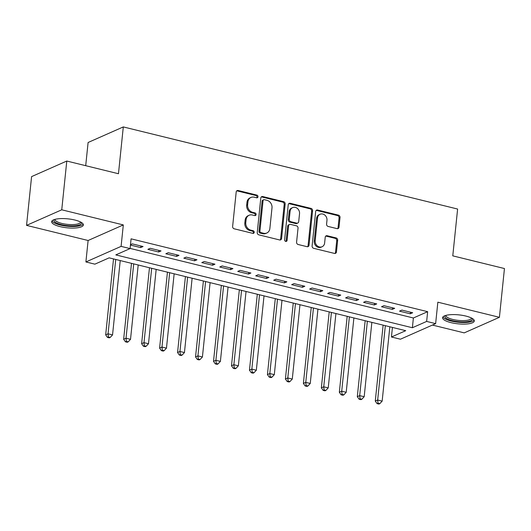 <?xml version="1.0" encoding="UTF-8"?>
<svg xmlns="http://www.w3.org/2000/svg" width="531" height="531" viewBox="0 0 531 531"><rect width="100%" height="100%" fill="white"/><g stroke="black" fill="none" stroke-linecap="round" stroke-linejoin="round"><path stroke-width="0.8" d="M258 196.749A1.407 1.208 66.1 0 0 256.898 195.109L238.153 190.503A2.005 1.726 66.1 0 0 236.195 191.983L232.631 226.445A2.005 1.726 66.1 0 0 234.198 228.795L252.942 233.394A1.407 1.208 66.1 0 0 253.221 230.72L250.791 230.122A6.418 5.522 66.1 0 1 245.78 222.608L246.079 219.734A6.418 5.522 66.1 0 1 249.125 215.254A6.418 5.522 66.1 0 1 252.358 214.995L254.78 215.593A1.407 1.208 66.1 0 0 255.059 212.911L252.637 212.314A6.418 5.522 66.1 0 1 247.619 204.8L247.917 201.933A6.418 5.522 66.1 0 1 250.964 197.446A6.418 5.522 66.1 0 1 254.196 197.193L256.626 197.784A1.407 1.208 66.1 0 0 258 196.749M256.798 197.817A1.407 1.208 66.1 0 0 255.949 195.527L237.204 190.921A2.005 1.726 66.1 0 0 236.707 190.881M253.121 233.428A1.407 1.208 66.1 0 0 252.271 231.138L249.842 230.54L250.791 230.122M254.96 215.619A1.407 1.208 66.1 0 0 254.11 213.329L251.681 212.739L252.637 212.314M465.866 316.064A15.937 4.494 -174.1 0 0 442.588 317.711A15.937 4.494 -174.1 0 0 451.025 322.636A15.937 4.494 -174.1 0 0 474.302 320.989A15.937 4.494 -174.1 0 0 465.866 316.064M74.937 220.046A15.937 4.494 -174.1 0 0 51.66 221.692A15.937 4.494 -174.1 0 0 60.096 226.611A15.937 4.494 -174.1 0 0 83.374 224.965A15.937 4.494 -174.1 0 0 74.937 220.046M337.059 228.635A2.005 1.726 66.1 0 0 339.017 227.155L340.019 217.484A2.005 1.726 66.1 0 0 338.453 215.141L317.631 210.024A2.005 1.726 66.1 0 0 315.673 211.504L312.109 245.966A2.005 1.726 66.1 0 0 313.675 248.316L334.497 253.426A2.005 1.726 66.1 0 0 336.455 251.946L337.663 240.271A2.005 1.726 66.1 0 0 336.096 237.921L327.189 235.731A2.005 1.726 66.1 0 0 325.224 237.211L324.627 243.006A5.363 4.62 66.1 0 1 322.078 246.756A5.363 4.62 66.1 0 1 317.213 245.813A5.363 4.62 66.1 0 1 315.188 240.689L317.531 218.002A5.363 4.62 66.1 0 1 320.08 214.252A5.363 4.62 66.1 0 1 324.952 215.194A5.363 4.62 66.1 0 1 326.97 220.319L326.585 224.102A2.005 1.726 66.1 0 0 328.145 226.445L337.059 228.635M426.645 321.428L435.632 323.638L400.434 339.209L391.447 336.999L405.717 330.687L109.147 257.847L94.883 264.159L85.896 261.949L121.095 246.377L130.082 248.588L115.811 254.9L412.375 327.74L426.645 321.428L427.654 311.677L131.084 238.831L130.082 248.588M66.787 161.039L61.749 209.805L26.55 225.376L31.588 176.611L66.787 161.039L118.466 173.737L123.298 126.922L457.616 209.041L452.777 255.849L504.45 268.54L499.412 317.306L437.849 302.185L435.632 323.638M26.55 225.376L88.113 240.497L123.311 224.925L61.749 209.805M123.311 224.925L121.095 246.377M285.154 204.01A2.005 1.726 66.1 0 0 283.587 201.661L262.765 196.55A2.005 1.726 66.1 0 0 260.801 198.03L257.243 232.492A2.005 1.726 66.1 0 0 258.809 234.835L279.625 239.952A2.005 1.726 66.1 0 0 281.589 238.472L285.154 204.01L284.198 204.428A2.005 1.726 66.1 0 0 282.631 202.085L261.816 196.968A2.005 1.726 66.1 0 0 261.318 196.921M290.198 203.287L311.02 208.398A2.005 1.726 66.1 0 1 312.586 210.747L309.022 245.209A2.005 1.726 66.1 0 1 307.064 246.689L298.15 244.499A2.005 1.726 66.1 0 1 296.583 242.156L298.03 228.177A2.005 1.726 66.1 0 0 296.464 225.828L290.55 224.381A2.005 1.726 66.1 0 0 288.592 225.861L287.085 240.41A1.407 1.208 66.1 0 1 284.616 239.8L288.24 204.767A2.005 1.726 66.1 0 1 290.198 203.287L289.249 203.705L310.064 208.822L311.02 208.398M432.407 325.065L464.213 332.877L499.412 317.306M130.447 245.056L140.682 247.572L143.065 246.523L132.279 243.868L130.487 244.665M161.039 250.937L150.253 248.289L147.877 249.338L158.656 251.986L161.039 250.937M179.007 255.351L168.227 252.703L165.845 253.752L176.631 256.4L179.007 255.351M196.981 259.765L186.202 257.117L183.819 258.166L194.605 260.814L196.981 259.765M214.955 264.179L204.176 261.531L201.793 262.586L212.579 265.234L214.955 264.179M232.93 268.593L222.144 265.945L219.768 267L230.554 269.648L232.93 268.593M250.904 273.007L240.118 270.359L237.742 271.414L248.528 274.062L250.904 273.007M268.878 277.421L258.093 274.773L255.716 275.828L266.502 278.476L268.878 277.421M286.853 281.842L276.067 279.187L273.691 280.242L284.477 282.89L286.853 281.842M304.827 286.255L294.041 283.607L291.665 284.656L302.451 287.304L304.827 286.255M322.802 290.669L312.016 288.021L309.639 289.07L320.419 291.718L322.802 290.669M340.776 295.083L329.99 292.435L327.614 293.484L338.393 296.132L340.776 295.083M358.75 299.497L347.964 296.849L345.588 297.904L356.367 300.553L358.75 299.497M376.725 303.911L365.939 301.263L363.556 302.318L374.342 304.967L376.725 303.911M394.692 308.325L383.913 305.677L381.53 306.732L392.316 309.381L394.692 308.325M130.095 248.408L413.383 317.989L427.654 311.677M399.504 311.146L410.29 313.794L412.667 312.739L401.887 310.091L399.504 311.146M123.298 126.922L88.1 142.494L85.703 165.685M392.436 327.428L391.447 336.999M88.113 240.497L85.896 261.949M413.383 317.989L412.375 327.74M140.682 247.572L140.848 245.979M158.656 251.986L158.822 250.393M176.631 256.4L176.796 254.807M194.605 260.814L194.771 259.221M212.579 265.234L212.745 263.635M230.554 269.648L230.72 268.049M248.528 274.062L248.694 272.463M266.502 278.476L266.668 276.883M284.477 282.89L284.643 281.297M302.451 287.304L302.61 285.711M320.419 291.718L320.585 290.125M338.393 296.132L338.559 294.539M356.367 300.553L356.533 298.953M374.342 304.967L374.508 303.367M392.316 309.381L392.482 307.781M410.29 313.794L410.456 312.201M250.964 197.446L250.015 197.871A6.418 5.522 66.1 0 0 246.968 202.351L247.917 201.933M251.681 212.739A6.418 5.522 66.1 0 1 246.669 205.225L246.968 202.351M249.125 215.254L248.176 215.672A6.418 5.522 66.1 0 0 245.13 220.159L246.079 219.734M249.842 230.54A6.418 5.522 66.1 0 1 244.831 223.027L245.13 220.159M280.122 239.999A2.005 1.726 66.1 0 0 280.64 238.89L284.198 204.428M264.431 199.702A1.407 1.208 66.1 0 0 263.057 200.745L259.931 230.992A1.407 1.208 66.1 0 0 261.026 232.631L263.582 233.262A6.418 5.522 66.1 0 0 266.814 233.003A6.418 5.522 66.1 0 0 269.861 228.522L271.998 207.847A6.418 5.522 66.1 0 0 266.987 200.333L264.431 199.702M263.721 199.762L262.772 200.18A1.407 1.208 66.1 0 0 262.102 201.163L263.057 200.745M266.814 233.003L265.865 233.428A6.418 5.522 66.1 0 1 262.633 233.68L260.077 233.056A1.407 1.208 66.1 0 1 258.982 231.41L262.102 201.163M307.555 246.736A2.005 1.726 66.1 0 0 308.073 245.627L311.631 211.165A2.005 1.726 66.1 0 0 310.064 208.822M289.541 224.46L288.592 224.879A2.005 1.726 66.1 0 0 287.643 226.279L286.136 240.828L287.085 240.41M285.89 241.472A1.407 1.208 66.1 0 0 286.136 240.828M299.53 213.674A5.363 4.62 66.1 0 0 297.506 208.55A5.363 4.62 66.1 0 0 292.641 207.608A5.363 4.62 66.1 0 0 290.092 211.358L289.262 219.349A2.005 1.726 66.1 0 0 290.829 221.699L296.743 223.146A2.005 1.726 66.1 0 0 298.701 221.666L299.53 213.674M292.641 207.608L291.685 208.033A5.363 4.62 66.1 0 0 289.136 211.776L290.092 211.358M297.752 223.066L296.796 223.491A2.005 1.726 66.1 0 1 295.787 223.571L289.88 222.117A2.005 1.726 66.1 0 1 288.313 219.768L289.136 211.776M289.249 203.705A2.005 1.726 66.1 0 0 288.751 203.665M320.08 214.252L319.131 214.67A5.363 4.62 66.1 0 0 316.582 218.42L317.531 218.002M322.078 246.756L321.129 247.174A5.363 4.62 66.1 0 1 316.264 246.231A5.363 4.62 66.1 0 1 314.239 241.107L316.582 218.42M334.995 253.473A2.005 1.726 66.1 0 0 335.506 252.364L336.714 240.689A2.005 1.726 66.1 0 0 335.147 238.339L326.24 236.156A2.005 1.726 66.1 0 0 325.742 236.109M337.557 228.682A2.005 1.726 66.1 0 0 338.068 227.573L339.07 217.909A2.005 1.726 66.1 0 0 337.504 215.559L316.682 210.449A2.005 1.726 66.1 0 0 316.184 210.402M113.521 258.916L105.676 334.862L108.052 333.807L112.545 334.915L120.232 260.568M115.738 259.46L108.052 333.807L108.424 336.993L107.474 337.411L109.273 337.855L110.222 337.431L108.424 336.993M112.545 334.915L110.222 337.431M107.474 337.411L105.676 334.862M81.17 222.33A13.793 3.883 5.9 0 1 75.82 225.688A13.793 3.883 5.9 0 1 61.257 224.606A13.793 3.883 5.9 0 1 54.354 219.555M55.098 219.343A12.771 3.598 -174.1 0 0 55.071 219.482A12.771 3.598 -174.1 0 0 61.835 223.425A12.771 3.598 -174.1 0 0 80.48 222.104A12.771 3.598 -174.1 0 0 80.486 221.965M52.045 220.856A15.837 4.46 -174.1 0 0 60.302 225.031A15.837 4.46 -174.1 0 0 83.161 224.075M472.099 318.348A13.793 3.883 5.9 0 1 472.325 318.952A13.793 3.883 5.9 0 1 459.109 321.74A13.793 3.883 5.9 0 1 444.892 316.629A13.793 3.883 5.9 0 1 445.29 315.58M446.027 315.361A12.771 3.598 -174.1 0 0 446 315.5A12.771 3.598 -174.1 0 0 446.007 315.739A12.771 3.598 -174.1 0 0 458.757 320.432A12.771 3.598 -174.1 0 0 471.415 318.129A12.771 3.598 -174.1 0 0 471.415 317.983M442.98 316.881A15.837 4.46 -174.1 0 0 458.147 322.224A15.837 4.46 -174.1 0 0 474.09 320.093M131.496 263.336L123.65 339.276L126.026 338.227L130.52 339.329L138.199 264.982M133.712 263.874L126.026 338.227L126.398 341.406L125.449 341.825L127.248 342.269L128.197 341.851L126.398 341.406M130.52 339.329L128.197 341.851M125.449 341.825L123.65 339.276M149.47 267.75L141.624 343.69L144.001 342.641L148.494 343.743L156.174 269.396M151.68 268.294L144.001 342.641L144.372 345.82L143.423 346.245L145.215 346.683L146.171 346.265L144.372 345.82M148.494 343.743L146.171 346.265M143.423 346.245L141.624 343.69M167.444 272.164L159.599 348.104L161.975 347.055L166.469 348.157L174.148 273.81M169.654 272.708L161.975 347.055L162.347 350.234L161.397 350.659L163.19 351.097L164.145 350.679L162.347 350.234M166.469 348.157L164.145 350.679M161.397 350.659L159.599 348.104M185.419 276.578L177.566 352.518L179.949 351.469L184.443 352.571L192.122 278.224M187.629 277.122L179.949 351.469L180.321 354.648L179.372 355.073L181.164 355.511L182.12 355.093L180.321 354.648M184.443 352.571L182.12 355.093M179.372 355.073L177.566 352.518M203.393 280.992L195.541 356.938L197.924 355.883L202.417 356.985L210.097 282.638M205.603 281.536L197.924 355.883L198.295 359.069L197.34 359.487L199.138 359.925L200.094 359.507L198.295 359.069M202.417 356.985L200.094 359.507M197.34 359.487L195.541 356.938M221.367 285.406L213.515 361.352L215.898 360.297L220.392 361.399L228.071 287.052M223.578 285.95L215.898 360.297L216.27 363.483L215.314 363.901L217.113 364.346L218.062 363.921L216.27 363.483M220.392 361.399L218.062 363.921M215.314 363.901L213.515 361.352M239.342 289.82L231.489 365.766L233.866 364.711L238.359 365.819L246.045 291.473M241.552 290.364L233.866 364.711L234.244 367.897L233.288 368.315L235.087 368.76L236.036 368.335L234.244 367.897M238.359 365.819L236.036 368.335M233.288 368.315L231.489 365.766M257.309 294.234L249.464 370.18L251.84 369.125L256.334 370.233L264.02 295.886M259.526 294.778L251.84 369.125L252.218 372.311L251.263 372.729L253.061 373.174L254.01 372.749L252.218 372.311M256.334 370.233L254.01 372.749M251.263 372.729L249.464 370.18M275.284 298.654L267.438 374.594L269.814 373.545L274.308 374.647L281.994 300.3M277.501 299.199L269.814 373.545L270.186 376.725L269.237 377.143L271.036 377.587L271.985 377.169L270.186 376.725M274.308 374.647L271.985 377.169M269.237 377.143L267.438 374.594M293.258 303.068L285.412 379.008L287.789 377.959L292.282 379.061L299.969 304.714M295.475 303.613L287.789 377.959L288.16 381.139L287.211 381.563L289.01 382.001L289.959 381.583L288.16 381.139M292.282 379.061L289.959 381.583M287.211 381.563L285.412 379.008M311.232 307.482L303.387 383.422L305.763 382.373L310.257 383.475L317.943 309.128M313.449 308.026L305.763 382.373L306.135 385.552L305.186 385.977L306.984 386.415L307.934 385.997L306.135 385.552M310.257 383.475L307.934 385.997M305.186 385.977L303.387 383.422M329.207 311.896L321.361 387.836L323.737 386.787L328.231 387.889L335.917 313.542M331.424 312.44L323.737 386.787L324.109 389.966L323.16 390.391L324.959 390.829L325.908 390.411L324.109 389.966M328.231 387.889L325.908 390.411M323.16 390.391L321.361 387.836M347.181 316.31L339.336 392.256L341.712 391.201L346.205 392.303L353.885 317.956M349.391 316.854L341.712 391.201L342.083 394.387L341.134 394.805L342.933 395.243L343.882 394.825L342.083 394.387M346.205 392.303L343.882 394.825M341.134 394.805L339.336 392.256M365.155 320.724L357.31 396.67L359.686 395.615L364.18 396.723L371.859 322.37M367.366 321.268L359.686 395.615L360.058 398.801L359.109 399.219L360.901 399.664L361.857 399.239L360.058 398.801M364.18 396.723L361.857 399.239M359.109 399.219L357.31 396.67M383.13 325.138L375.278 401.084L377.66 400.029L382.154 401.137L389.834 326.791M385.34 325.682L377.66 400.029L378.032 403.215L377.083 403.633L378.875 404.078L379.831 403.653L378.032 403.215M382.154 401.137L379.831 403.653M377.083 403.633L375.278 401.084M255.949 195.527L256.898 195.109M252.271 231.138L253.221 230.72M254.11 213.329L255.059 212.911M246.669 205.225L247.619 204.8M244.831 223.027L245.78 222.608M237.204 190.921L238.153 190.503M280.64 238.89L281.589 238.472M261.816 196.968L262.765 196.55M282.631 202.085L283.587 201.661M258.982 231.41L259.931 230.992M260.077 233.056L261.026 232.631M262.633 233.68L263.582 233.262M311.631 211.165L312.586 210.747M308.073 245.627L309.022 245.209M287.643 226.279L288.592 225.861M288.313 219.768L289.262 219.349M289.88 222.117L290.829 221.699M295.787 223.571L296.743 223.146M314.239 241.107L315.188 240.689M326.24 236.156L327.189 235.731M335.147 238.339L336.096 237.921M336.714 240.689L337.663 240.271M335.506 252.364L336.455 251.946M316.682 210.449L317.631 210.024M337.504 215.559L338.453 215.141M339.07 217.909L340.019 217.484M338.068 227.573L339.017 227.155"/></g></svg>
